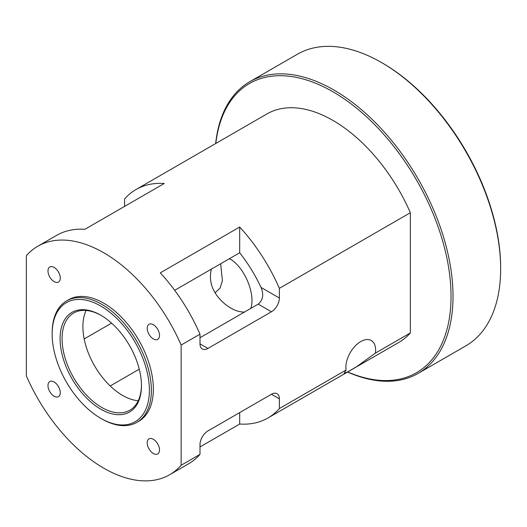 <?xml version="1.0" encoding="UTF-8"?>
<svg xmlns="http://www.w3.org/2000/svg" width="527" height="527" viewBox="0 0 527 527"><rect width="100%" height="100%" fill="white"/><g stroke="black" fill="none" stroke-linecap="round" stroke-linejoin="round"><path stroke-width="0.79" d="M347.57 372.016A168.39 97.225 -120 0 0 418.148 373.393A168.39 97.225 -120 0 0 453.022 296.306A168.39 97.225 -120 0 0 379.519 126.842A168.39 97.225 -120 0 0 249.752 81.731A168.39 97.225 -120 0 0 215.662 143.542M215.806 143.463A166.987 96.415 60 0 1 337.886 94.755A166.987 96.415 60 0 1 450.934 290.555A166.987 96.415 60 0 1 347.708 371.93M249.752 81.731L297.386 54.235A168.39 97.225 60 0 1 381.581 62.575A168.39 97.225 60 0 1 500.65 268.81A168.39 97.225 60 0 1 465.776 345.896L418.148 373.393M124.583 206.393L124.583 198.962A131.908 76.158 60 0 1 136.025 189.522L267.005 113.898A131.908 76.158 60 0 1 410.355 212.717L410.355 332.926A131.908 76.158 60 0 1 398.913 342.372L267.933 417.99A131.908 76.158 60 0 1 239.686 424.037L199.996 446.949M500.65 268.81L500.65 267.663A166.987 96.415 -120 0 0 382.576 63.148L381.581 62.575M141.453 385.678A57.535 33.214 -120 0 0 100.769 315.212A57.535 33.214 -120 0 0 60.085 338.703A57.535 33.214 -120 0 0 100.769 409.163A57.535 33.214 -120 0 0 141.453 385.678M141.447 385.099A56.132 32.41 60 0 1 129.826 410.23A56.132 32.41 60 0 1 73.694 377.819A56.132 32.41 60 0 1 73.694 313.005A56.132 32.41 60 0 1 101.27 315.502M149.391 390.263A68.76 39.696 60 0 1 100.769 418.333A68.76 39.696 60 0 1 52.147 334.118A68.76 39.696 60 0 1 100.769 306.049A68.76 39.696 60 0 1 149.391 390.263M86.118 310.462A56.132 32.41 -120 0 0 94.531 365.791A56.132 32.41 -120 0 0 138.239 400.737M100.769 418.333L101.764 418.906A70.163 40.507 -120 0 0 136.842 422.377A70.163 40.507 -120 0 0 151.374 390.263A70.163 40.507 -120 0 0 120.749 319.652A70.163 40.507 -120 0 0 66.679 300.851A70.163 40.507 -120 0 0 52.147 332.972L52.147 334.118M136.842 422.377L138.825 421.231A70.163 40.507 -120 0 0 153.357 389.117A70.163 40.507 -120 0 0 122.732 318.506A70.163 40.507 -120 0 0 68.668 299.705L66.679 300.851M136.025 189.522A131.908 76.158 60 0 1 164.272 183.475L84.893 229.304A131.908 76.158 -120 0 0 56.646 235.352L37.792 246.234A131.908 76.158 -120 0 0 26.35 255.681L26.35 375.889A131.908 76.158 -120 0 0 169.701 474.708A131.908 76.158 -120 0 0 181.143 465.262L181.143 345.047L199.996 334.164A131.908 76.158 -120 0 0 160.307 272.848L239.686 227.018A131.908 76.158 60 0 1 279.376 288.335L410.355 212.717M199.996 334.164L199.996 343.854A11.225 6.482 120 0 0 202.322 348.993A11.225 6.482 120 0 0 207.934 348.439L271.438 311.773A11.225 6.482 120 0 0 279.376 298.025L279.376 288.335M346.061 370.046A21.047 12.154 -60 0 1 353.933 347.398A21.047 12.154 -60 0 1 371.265 340.521A21.047 12.154 -60 0 1 375.422 353.097L356.786 366.594L347.688 371.884L344.118 373.459L346.061 370.046L279.376 408.544L279.376 398.853A11.225 6.482 120 0 0 277.05 393.715A11.225 6.482 120 0 0 271.438 394.268L207.934 430.934A11.225 6.482 120 0 0 199.996 444.683L199.996 454.379L181.143 465.262M169.701 474.708L188.554 463.819A131.908 76.158 -120 0 0 199.996 454.379M229.265 258.79L231.709 259.956C245.51 269.495 255.536 294.797 250.806 308.394M244.436 312.07C239.693 312.043 235.114 310.673 230.694 307.972C225.273 304.823 220.668 300.653 216.88 295.463C210.919 287.281 209.094 278.487 211.413 269.093M215.121 292.788L220.128 288.032L222.414 280.621L220.642 263.77M410.355 332.926L375.422 353.097M279.376 408.544A131.908 76.158 60 0 1 267.933 417.99M153.357 338.927A8.702 5.026 60 0 1 147.679 331.266A8.702 5.026 60 0 1 149.009 324.289A8.702 5.026 60 0 1 153.357 324.724A8.702 5.026 60 0 1 159.042 332.392A8.702 5.026 60 0 1 157.711 339.362A8.702 5.026 60 0 1 153.357 338.927M54.136 281.642A8.702 5.026 60 0 1 48.451 273.974A8.702 5.026 60 0 1 49.782 267.005A8.702 5.026 60 0 1 54.136 267.433A8.702 5.026 60 0 1 59.814 275.101A8.702 5.026 60 0 1 58.484 282.07A8.702 5.026 60 0 1 54.136 281.642M54.136 396.218A8.702 5.026 60 0 1 48.451 388.551A8.702 5.026 60 0 1 49.782 381.581A8.702 5.026 60 0 1 54.136 382.009A8.702 5.026 60 0 1 59.814 389.677A8.702 5.026 60 0 1 58.484 396.647A8.702 5.026 60 0 1 54.136 396.218M153.357 453.503A8.702 5.026 60 0 1 147.679 445.842A8.702 5.026 60 0 1 149.009 438.866A8.702 5.026 60 0 1 153.357 439.301A8.702 5.026 60 0 1 159.042 446.968A8.702 5.026 60 0 1 157.711 453.938A8.702 5.026 60 0 1 153.357 453.503M181.143 345.047A131.908 76.158 -120 0 0 37.792 246.234M84.182 338.933L111.566 323.13M199.996 337.728L258.197 304.132C263.019 300.028 263.961 294.461 261.017 287.426A103.839 59.953 -120 0 0 239.686 252.769L239.686 227.018M139.253 369.183L110.196 385.962M239.686 252.769L174.681 290.305M239.686 424.037L239.686 412.601M207.934 348.439L199.996 343.854M271.438 311.773L258.197 304.132M279.376 298.025L261.017 287.426M279.376 398.853L271.438 394.268"/></g></svg>
